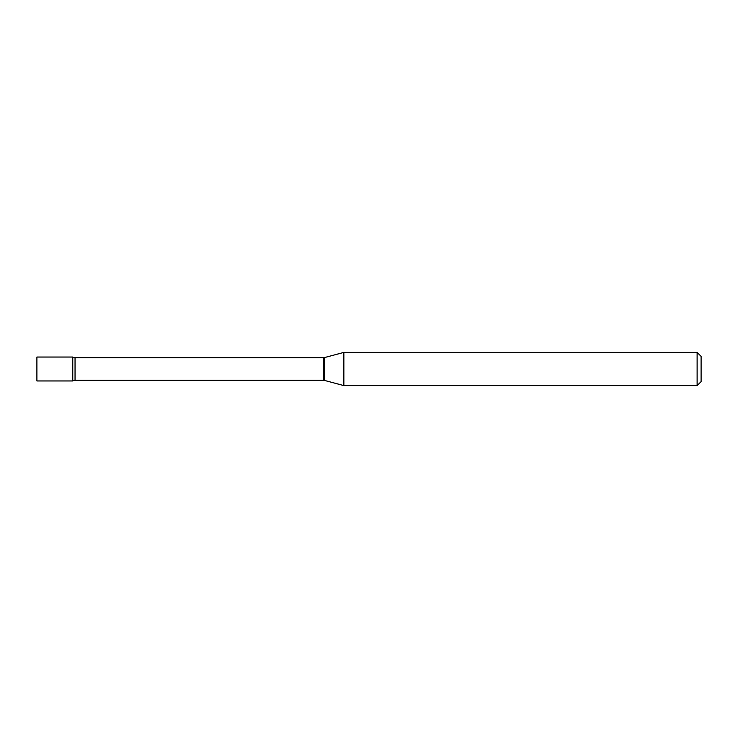 <?xml version="1.0" encoding="UTF-8"?>
<svg xmlns="http://www.w3.org/2000/svg" width="738" height="738" viewBox="0 0 738 738"><rect width="100%" height="100%" fill="white"/><g stroke="black" fill="none" stroke-linecap="round" stroke-linejoin="round"><path stroke-width="0.55" stroke-dasharray="3.69 2.77" d="M36.9 380.956L36.9 357.044M72.767 380.956L72.767 357.044L72.767 380.956M343.862 385.605L343.862 352.395M697.115 385.605L697.115 352.395M701.1 381.62L701.1 356.38M323.309 380.236L323.309 357.764M324.342 380.374L324.342 357.626M75.045 380.236L75.045 357.764"/><path stroke-width="1.11" d="M343.862 385.605L343.862 352.395L324.342 357.626A3.985 3.985 0 0 1 323.309 357.764L75.045 357.764A3.985 3.985 0 0 1 72.767 357.044L36.9 357.044L36.9 380.956L72.767 380.956L72.767 357.044L72.767 380.956A3.985 3.985 0 0 1 75.045 380.236L323.309 380.236A3.985 3.985 0 0 1 324.342 380.374L343.862 385.605L697.115 385.605L697.115 352.395L701.1 356.38L701.1 381.62L697.115 385.605M343.862 352.395L697.115 352.395M75.045 357.764L75.045 380.236M323.309 357.764L323.309 380.236M324.342 357.626L324.342 380.374"/></g></svg>
